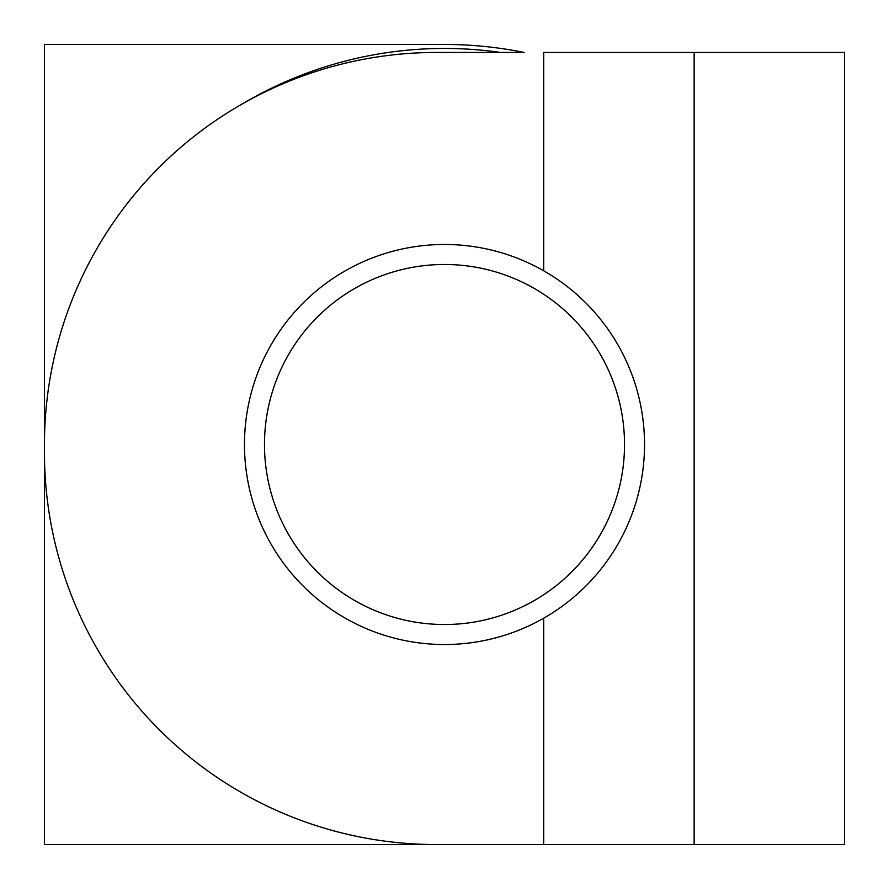 <?xml version="1.0" encoding="UTF-8"?>
<svg xmlns="http://www.w3.org/2000/svg" width="889" height="889" viewBox="0 0 889 889"><rect width="100%" height="100%" fill="white"/><g stroke="black" fill="none" stroke-linecap="round" stroke-linejoin="round"><path stroke-width="1.33" d="M444.5 244.475A200.025 200.025 0 0 1 644.525 444.5A200.025 200.025 0 0 1 444.5 644.525A200.025 200.025 0 0 1 244.475 444.5A200.025 200.025 0 0 1 444.5 244.475M444.5 624.523A180.023 180.023 0 0 1 264.478 444.5A180.023 180.023 0 0 1 444.5 264.478A180.023 180.023 0 0 1 624.523 444.5A180.023 180.023 0 0 1 444.5 624.523M243.475 103.257A396.05 396.05 0 0 1 500.651 52.451M436.499 844.55L543.712 844.55L436.499 844.55A392.049 392.049 0 0 1 44.45 452.501L44.45 444.5A392.049 392.049 0 0 1 436.499 52.451L524.11 52.451A400.05 400.05 0 0 0 444.5 44.45L44.45 44.45L44.45 844.55L444.5 844.55M543.712 618.188L543.712 844.55L844.55 844.55L844.55 52.451L543.712 52.451L543.712 270.812M694.131 52.451L694.131 844.55"/></g></svg>
